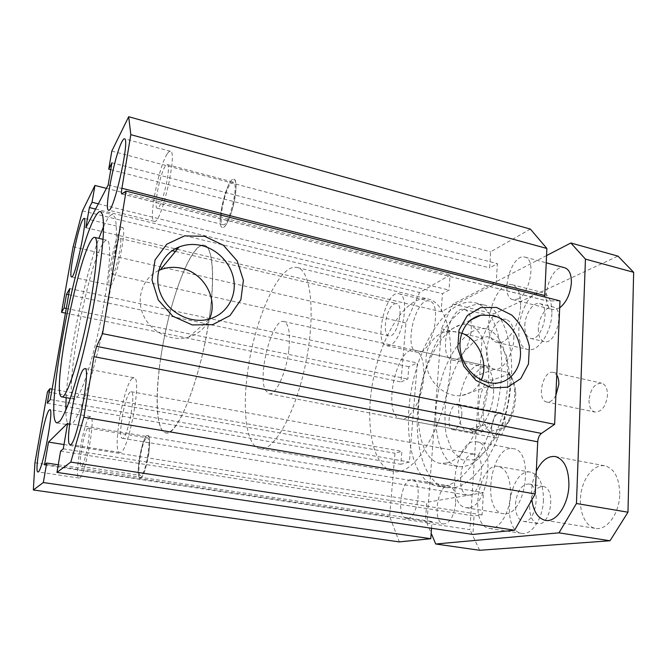 <?xml version="1.0" encoding="UTF-8"?>
<svg xmlns="http://www.w3.org/2000/svg" width="667" height="667" viewBox="0 0 667 667"><rect width="100%" height="100%" fill="white"/><g stroke="black" fill="none" stroke-linecap="round" stroke-linejoin="round"><path stroke-width="0.5" stroke-dasharray="3.33 2.5" d="M102.551 244.255C86.977 268.526 62.94 398.116 74.262 399.083C79.173 400.85 91.471 365.891 100.484 321.986C109.555 278.089 112.131 240.845 106.987 240.245C105.786 239.962 104.31 241.296 102.551 244.255M103.568 226.605L106.537 220.677C109.063 216.216 111.181 214.19 112.89 214.599L115.149 217.759C116.166 222.186 116.558 229.064 116.325 238.377C115.333 258.854 110.93 290.162 104.285 322.878C97.457 355.553 89.153 385.943 82.008 404.969C78.556 413.523 75.496 419.585 72.836 423.153L69.543 425.004C67.217 424.362 65.975 419.46 65.808 410.297M66.125 397.649C68.418 355.803 84.484 277.664 98.874 238.344M444.839 486.01C466.483 482.483 491.996 441.996 499.458 394.606C507.103 347.215 494.747 307.087 474.754 302.701C450.225 296.865 421.844 337.669 412.281 385.142C402.301 432.533 412.189 481.474 436.968 486.135L444.839 486.01M454.385 487.602C476.33 484.15 502.034 443.888 509.43 396.682C517.008 349.483 504.335 309.421 484.05 304.969C459.154 299.033 430.507 339.611 420.977 386.927C411.03 434.15 421.261 482.991 446.406 487.71L454.385 487.602M446.456 463.056L439.67 463.282C421.336 459.805 413.623 423.161 421.219 387.043C428.514 350.867 450.042 320.443 468.209 324.737C481.366 327.464 490.503 350.292 488.519 380.148C486.618 419.31 465.141 459.955 446.456 463.056M230.724 183.575L233.242 182.116C239.57 182.75 228.764 227.597 223.036 224.654C217.926 224.204 224.195 190.787 230.724 183.575M224.929 226.138C232.249 219.093 239.853 179.531 233.95 179.298C227.23 176.413 215.258 226.555 222.394 227.455L224.929 226.138M146.64 438.061L147.332 437.894C152.243 437.635 145.123 477.222 140.554 475.446C136.01 475.521 141.804 440.22 146.64 438.061M140.72 477.839C146.148 476.396 153.018 434.976 147.799 435.426C142.588 433.575 134.551 477.847 140.12 477.939L140.72 477.839M517.584 299.091C530.123 294.305 536.326 258.988 524.996 257.137C511.497 252.526 499.066 297.015 512.998 299.683L517.584 299.091M407.754 518.351C418.234 517.884 422.636 480.232 412.356 479.69C401.542 476.988 395.448 517.359 406.578 518.342L407.754 518.351M167.117 154.085C158.521 166.95 148.141 221.027 154.26 221.336C160.872 225.713 178.081 151.501 170.41 151.276C169.535 151.025 168.434 151.968 167.117 154.085M165.241 166.183C159.905 173.929 153.318 208.096 157.154 208.204C161.331 210.805 171.994 164.724 167.225 164.532L165.241 166.183M89.67 416.958C83.642 421.21 73.62 478.289 79.04 478.031C84.342 480.69 96.498 415.633 90.57 416.583L89.67 416.958M87.802 428.281C84.067 430.682 77.747 466.65 81.141 466.383C84.459 467.992 92.021 427.589 88.327 428.072L87.802 428.281M120.61 229.098C114.516 238.027 105.544 285.401 110.013 285.284C114.624 288.319 127.814 227.18 122.453 227.505L120.61 229.098M118.918 239.336C115.141 244.706 109.48 274.554 112.281 274.42C115.183 276.238 123.37 238.252 120.035 238.402L118.918 239.336M132.316 378.389C123.453 384.992 111.898 452.368 119.76 452.451C127.73 456.178 142.755 376.93 133.992 377.714L132.316 378.389M130.198 392.063C124.696 395.823 117.375 438.361 122.303 438.277C127.289 440.528 136.635 391.337 131.174 391.696L130.198 392.063M421.002 351.842C434.217 347.19 441.521 302.443 429.356 301.075C415.466 296.648 402.951 350.117 417.3 352.343L421.002 351.842M390.32 345.131L386.81 345.689C373.253 343.647 385.818 289.528 398.916 293.78C410.422 294.972 402.901 340.253 390.32 345.131M393.939 304.027L396.448 303.535C404.861 304.686 396.907 338.711 388.903 335.893C381.807 335.017 386.126 307.837 393.939 304.027M505.844 513.673C526.663 512.881 533.717 450.358 513.432 448.699C491.521 443.23 480.582 510.964 503.093 513.632L505.844 513.673M468.734 507.745L466.116 507.729C444.731 505.244 456.028 436.568 476.805 441.846C496.098 443.28 488.569 506.737 468.734 507.745M472.169 454.202L474.429 454.135C487.502 455.361 480.557 498.549 467.759 495.197C455.794 494.047 459.98 456.17 472.169 454.202M493.63 392.346C494.022 376.738 490.495 367.667 483.05 365.132C462.198 359.221 447.849 428.881 469.285 431.958C479.356 434.792 492.696 413.698 493.63 392.346M509.922 386.885L509.997 376.146L506.403 355.253L498.324 341.479L487.26 336.568L474.987 340.695L463.265 352.751C456.211 364.115 450.817 377.322 447.082 392.363C444.572 407.662 444.297 421.961 446.273 435.243L452.251 451.059L461.864 459.838L473.937 459.846L486.777 450.517L498.324 432.841C504.994 418.718 508.863 403.402 509.922 386.885M507.67 384.234L507.77 372.236C505.97 347.148 498.849 332.733 486.41 328.989C467.717 324.571 445.798 354.661 438.553 390.595C431.007 426.463 439.211 462.956 458.079 466.516C470.952 468.159 483.166 457.854 494.714 435.601C502.159 419.818 506.47 402.701 507.67 384.234M450.375 366.875C447.148 422.861 414.849 477.897 393.046 471.269C372.011 467.25 364.299 421.786 373.653 377.255C382.658 332.65 407.67 294.18 428.506 299.108C443.205 302.193 453.193 329.84 450.375 366.875M423.67 377.747C424.429 361.772 421.502 352.593 414.882 350.217C396.315 344.781 381.591 416.266 400.734 418.893C409.696 421.552 422.261 399.625 423.67 377.747M209.713 315.074C215.299 274.954 212.448 246.64 204.352 245.214C192.921 242.63 174.721 286.351 164.891 334.509C154.886 382.625 154.269 430.265 165.716 432.775C177.305 438.077 201.851 375.688 209.713 315.074M461.731 333.083L457.479 331.749L446.156 331.641C431.841 334.659 422.828 351.634 427.072 368.492C431.132 385.384 447.507 397.849 462.114 395.448C470.977 393.813 477.364 388.686 481.282 380.065M158.646 270.552C142.721 277.847 135.559 298.191 143.38 315.249C151.009 332.374 171.836 342.213 188.794 337.102C198.474 334.05 205.361 328.022 209.446 319.018M431.532 528.272L432.024 521.561L425.288 522.461L426.797 502.318L483.458 492.663L482.108 514.899L474.062 515.975L472.903 534.442M58.254 464.791L432.024 521.561M44.514 464.916L425.288 522.461M64.007 444.547L426.797 502.318M67.625 423.27L483.458 492.663M63.273 448.849L482.108 514.899M60.58 451.15L474.062 515.975M559.98 300.892L547.023 300.942L544.681 297.023M530.357 229.073L490.645 251.809L489.636 267.884L497.374 263.657L496.173 283.358L441.104 311.722L442.463 293.68L449.008 290.095L450.108 275.029L419.56 292.53L405.928 322.961L400.959 381.941L407.829 379.073L408.846 366.708L417.334 362.973L409.371 462.081L400.8 464.265L401.868 451.334L394.956 453.268L389.628 516.466L399.3 541.904M111.814 151.092L490.645 251.809M110.772 169.685L489.636 267.884M111.948 162.773L497.374 263.657M108.171 184.984L496.173 283.358M85.86 227.68L175.179 248.808M177.214 249.291L441.104 311.722M95.589 209.063L442.463 293.68M98.324 203.827L449.008 290.095M106.412 188.352L450.108 275.029M82.475 210.897L419.56 292.53M73.12 246.798L405.928 322.961M65.441 313.123L400.959 381.941M66.266 308.437L407.829 379.073M68.684 294.664L408.846 366.708M69.752 288.594L417.334 362.973M50.25 399.566L409.371 462.081M47.299 403.235L400.8 464.265M52.076 389.136L401.868 451.334M47.457 391.913L394.956 453.268M34.926 462.781L389.628 516.466M491.621 427.18C491.462 433.25 492.93 436.802 496.04 437.844C500.925 437.469 503.994 432.65 505.236 423.403C505.361 417.367 503.893 413.84 500.85 412.831C495.931 413.207 492.855 417.992 491.621 427.18M461.839 414.857C460.522 424.262 457.562 429.198 452.951 429.648C445.089 428.656 450.25 402.043 457.879 404.202C460.73 405.177 462.048 408.729 461.839 414.857M589.011 400.117C589.011 406.795 591.02 410.789 595.031 412.089C601.909 411.847 606.061 406.145 607.504 394.981C607.445 388.361 605.461 384.409 601.551 383.133C594.614 383.375 590.437 389.036 589.011 400.117M555.886 395.398C553.118 400.283 550.075 402.476 546.748 401.993C536.051 400.317 542.963 369.385 553.368 372.428L556.77 374.987M543.43 500.067C542.88 518.567 531.641 535.509 521.894 533.383C499.992 530.94 509.455 467.083 530.807 472.211C539.228 474.804 543.438 484.092 543.43 500.067M515.441 504.077C517.008 491.154 521.436 484.45 528.706 483.984C541.821 485.209 536.168 524.487 523.262 521.361C517.926 519.676 515.316 513.915 515.441 504.077M510.463 494.53C509.73 513.256 498.749 530.498 489.42 528.422C468.417 526.13 478.214 461.489 498.641 466.458C506.703 469.009 510.647 478.364 510.463 494.53M529.665 506.42C529.59 516.208 532.266 521.944 537.71 523.637C550.85 526.797 556.42 487.752 543.071 486.476C535.668 486.91 531.199 493.555 529.665 506.42M551.876 313.723C551.392 332.75 537.652 352.693 527.88 349.508C508.237 345.99 523.662 286.493 542.788 292.546C549.016 294.747 552.043 301.809 551.876 313.723M524.812 325.229C525.179 313.857 533.383 301.617 539.561 303.593C551.459 305.686 541.846 342.238 530.457 338.402C526.513 337.002 524.629 332.616 524.812 325.229M520.61 306.011C519.935 325.238 506.52 345.564 497.19 342.471C478.389 339.153 493.83 278.881 512.114 284.734C518.067 286.877 520.894 293.964 520.61 306.011M538.344 328.464C538.194 335.818 540.128 340.195 544.147 341.604C555.753 345.489 565.358 309.163 553.243 307.012C546.948 305.002 538.661 317.15 538.344 328.464M559.671 307.871L552.735 309.563C538.011 306.687 550.475 262.965 564.757 267.775M235.426 194.747C236.552 185.493 236.06 180.34 233.95 179.298C227.23 176.413 215.258 226.555 222.394 227.455C225.905 229.181 233.458 210.497 235.426 194.747M148.699 453.977C150.167 442.788 149.867 436.61 147.799 435.426C142.588 433.575 134.551 477.847 140.12 477.939C143.28 476.63 146.14 468.643 148.699 453.977M455.644 503.302C453.927 516.433 449.9 523.32 443.563 523.954C431.757 522.853 437.602 483.033 449.099 485.834C453.752 487.36 455.936 493.188 455.644 503.302M546.548 255.586L453.018 304.019L441.429 328.756L426.922 523.136L431.174 533.2M531.849 499.891C530.79 489.878 532.274 480.323 536.301 471.236M470.977 319.868L471.302 328.631C470.477 345.147 459.855 362.389 452.409 360.005C437.168 357.579 449.625 304.844 464.407 309.48C467.717 310.43 469.91 313.865 470.969 319.793M472.695 377.28L487.002 380.332L493.121 379.765L507.971 374.47L508.529 372.595L493.838 369.393L488.936 366.416C483.267 365.508 477.855 369.126 472.695 377.28L493.838 369.393M490.612 423.095L469.301 429.173L475.196 433.083C480.415 433.909 485.551 430.582 490.612 423.095L505.536 426.013L504.986 427.547L510.055 419.785C514.157 411.172 516.025 402.076 515.674 392.513C515.016 383.358 512.448 377.339 507.971 374.47M504.986 427.547L490.012 431.607L483.825 431.958L469.301 429.173M493.121 379.765C481.499 393.138 479.431 424.787 490.012 431.607M513.865 338.528C514.124 327.722 511.572 321.377 506.22 319.501C490.412 314.641 478.031 366.483 494.297 369.143C502.259 371.627 513.265 354.802 513.865 338.528M619.751 494.13C619.393 478.097 614.465 468.659 604.969 465.824C594.522 463.765 583.4 476.988 580.94 493.58C578.306 510.147 584.909 526.688 595.481 528.372C606.795 530.882 619.593 513.323 619.751 494.13M453.018 304.019L494.014 313.89L617.984 256.128M441.429 328.756L482.091 338.102L494.014 313.89M426.922 523.136L469.901 529.631L482.091 338.102M479.631 550.283L469.901 529.631M247.224 375.346C253.418 321.494 279.048 262.364 297.282 267.559C311.03 270.135 315.933 313.965 305.544 363.999C295.306 414.065 273.545 452.101 259.955 448.733C246.948 446.607 242.288 413.498 247.224 375.346M288.861 349.625C290.403 332.941 288.736 323.587 283.85 321.536C272.578 317.575 257.354 374.612 265.316 390.078L268.968 393.788C275.588 396.065 286.468 372.494 288.861 349.625M160.655 358.396C154.711 397.59 156.17 431.224 165.716 432.775C175.621 435.576 194.18 395.414 204.836 343.405C215.608 291.421 214.499 246.873 204.352 245.214C191.012 241.229 168.468 303.135 160.655 358.396M508.529 372.595C512.064 376.43 514.099 382.449 514.624 390.67C515.016 401.334 512.923 411.481 508.354 421.094L505.536 426.013M483.825 431.958C475.488 422.278 477.28 395.289 487.002 380.332M121.928 193.905L547.624 301.017M70.318 398.391L74.262 399.083M103.01 239.311L106.987 240.245M57.02 422.928L69.543 425.004M100.559 211.597L112.89 214.599M484.05 304.969L474.754 302.701M446.406 487.71L436.968 486.135M524.996 257.137L546.206 262.806M512.998 299.683L552.735 309.563M412.356 479.69L449.099 485.834M406.578 518.342L443.563 523.954M170.41 151.276L124.521 138.811M154.26 221.336L108.529 210.147M90.57 416.583L49.892 409.646M79.04 478.031L37.902 471.928M122.453 227.505L84.042 218.301M110.013 285.284L71.569 276.897M133.992 377.714L84.867 368.526M119.76 452.451L70.085 444.522M386.81 345.689L417.3 352.343M398.916 293.78L429.356 301.075M466.116 507.729L503.093 513.632M476.805 441.846L513.432 448.699M509.997 376.146L507.77 372.236M498.324 432.841L494.714 435.601M486.41 328.989L468.209 324.737M458.079 466.516L439.67 463.282M483.05 365.132L414.882 350.217M469.285 431.958L400.734 418.893M462.114 395.448L498.057 382.925M446.156 331.641L470.719 319.993M188.794 337.102L209.605 318.976M259.955 448.733L393.046 471.269M297.282 267.559L428.506 299.108M122.303 438.277L467.759 495.197M131.174 391.696L474.429 454.135M157.154 208.204L223.036 224.654M167.225 164.532L233.242 182.116M112.281 274.42L388.903 335.893M120.035 238.402L172.144 250.684M175.429 251.459L396.448 303.535M81.141 466.383L140.554 475.446M88.327 428.072L147.332 437.894M121.744 193.947L547.023 300.942M452.951 429.648L496.04 437.844M457.879 404.202L500.85 412.831M546.748 401.993L595.031 412.089M553.368 372.428L601.551 383.133M489.42 528.422L521.894 533.383M498.641 466.458L530.807 472.211M523.262 521.361L537.71 523.637M528.706 483.984L543.071 486.476M497.19 342.471L527.88 349.508M512.114 284.734L542.788 292.546M530.457 338.402L544.147 341.604M539.561 303.593L553.243 307.012M452.409 360.005L494.297 369.143M464.407 309.48L506.22 319.501M545.398 520.377L595.481 528.372M555.344 456.536L604.969 465.824M268.968 393.788L475.196 433.083M283.85 321.536L488.936 366.416M515.674 392.513L514.624 390.67M510.055 419.785L508.354 421.094"/><path stroke-width="1" d="M90.545 241.471C75.846 266.066 51.484 396.098 61.823 396.89C66.275 398.591 78.172 363.39 87.235 319.276C96.348 275.171 99.383 237.861 94.681 237.369C93.588 237.11 92.213 238.478 90.545 241.471M65.808 410.297L66.125 397.649M98.874 238.344L103.568 226.605M94.622 217.809C97.023 213.298 98.999 211.231 100.559 211.597L102.568 214.707C103.418 219.118 103.652 225.98 103.277 235.301C101.993 255.811 97.382 287.227 90.695 320.102C83.85 352.935 75.679 383.508 68.793 402.668C65.474 411.289 62.565 417.409 60.063 421.019L57.02 422.928C43.538 420.694 74.929 252.818 94.622 217.809M33.35 489.97L34.926 462.781L47.457 391.913L49.858 388.744L47.299 403.235L50.25 399.566L69.752 288.594L66.533 294.205L64.099 307.987L61.531 312.314L73.12 246.798L82.475 210.897L94.956 185.459L92.029 202.276L89.37 207.545L85.86 227.68L108.171 184.984L111.948 162.773L108.729 169.151L111.814 151.092L128.681 116.717L130.815 134.659L121.911 188.261C121.352 191.729 121.302 193.622 121.744 193.947L126.063 191.129L102.551 333.658L96.623 346.39L93.922 356.67L83.85 417.25L70.785 462.098L56.953 472.394L60.58 451.15L63.273 448.849L67.625 423.27L48.499 442.079L44.514 464.916L46.707 463.031L43.322 482.549L33.35 489.97L399.3 541.904L430.765 538.711L431.532 528.272M83.558 369.285L84.867 368.526C91.579 367.3 75.946 447.966 70.085 444.522C64.124 444.747 76.472 376.363 83.558 369.285M82.558 220.01L84.042 218.301C88.127 217.642 74.896 279.69 71.569 276.897C68.184 277.255 77.472 229.323 82.558 220.01M49.191 410.063L49.892 409.646C54.427 408.421 41.763 474.404 37.902 471.928C33.809 472.394 44.414 414.599 49.191 410.063M121.853 141.863C122.97 139.645 123.862 138.628 124.521 138.811C130.365 138.519 113.34 214.149 108.529 210.147C103.894 210.205 114.624 155.336 121.853 141.863M496.565 307.454L511.756 315.091C520.593 323.645 526.463 334.059 529.356 346.323L528.464 364.007L520.794 378.598L507.712 387.185L491.721 387.911L476.013 380.465L463.84 366.258L457.77 348.216L459.038 330.09L467.284 315.591L480.707 307.57L496.565 307.454M492.646 315.416L480.807 315.208C465.858 318.284 456.553 336.21 461.139 354.119C465.533 372.061 482.8 385.393 498.057 382.925C512.139 380.849 521.819 366.308 520.377 350.175C519.051 334.034 506.953 318.809 492.646 315.416M481.282 380.065C488.894 363.523 478.831 339.42 461.731 333.083M204.736 236.326L223.462 245.298L237.194 260.947L243.397 280.298L240.887 299.75L229.998 315.591L212.681 324.646L192.221 324.929L172.736 316.175L158.304 300.05L151.984 279.89L155.061 259.905L166.758 244.214L184.534 235.876L204.736 236.326M201.726 245.573C193.88 243.747 186.343 244.205 179.123 246.965C161.431 253.727 152.743 275.479 160.805 294.289C168.643 313.182 191.287 324.412 209.605 318.976C225.696 314.374 235.943 298.357 234.025 281.641C232.174 264.924 218.518 249.591 201.726 245.573M209.446 319.018C218.609 299.466 204.044 272.845 181.666 268.292C174.279 266.65 167.175 267.15 160.372 269.802L158.646 270.552M43.322 482.549L430.765 538.711M46.707 463.031L58.254 464.791M48.499 442.079L64.007 444.547M56.953 472.394L472.903 534.442L514.607 530.223L535.226 493.947L537.702 441.812C538.019 437.961 539.269 435.167 541.446 433.417L554.636 424.329L559.98 300.892L126.063 191.129M70.785 462.098L514.607 530.223M83.85 417.25L535.226 493.947M102.551 333.658L554.636 424.329M544.681 297.023L546.882 248.466L530.357 229.073L128.681 116.717M130.815 134.659L546.882 248.466M108.729 169.151L110.772 169.685M175.179 248.808L177.214 249.291M89.37 207.545L95.589 209.063M92.029 202.276L98.324 203.827M94.956 185.459L106.412 188.352M61.531 312.314L65.441 313.123M64.099 307.987L66.266 308.437M66.533 294.205L68.684 294.664M49.858 388.744L52.076 389.136M556.77 374.987C558.262 377.322 558.946 380.448 558.821 384.384L555.886 395.398M546.206 262.806L564.757 267.775C569.259 269.401 571.469 274.387 571.377 282.725C570.368 293.997 566.466 302.376 559.671 307.871M431.174 533.2L435.734 544.005L558.971 532.841L576.446 503.51L585.451 259.121L570.852 242.996L546.548 255.586M536.301 471.236C541.529 460.622 547.874 455.719 555.344 456.536C564.29 459.296 568.818 468.843 568.918 485.184C568.476 504.744 556.07 522.803 545.398 520.377C538.086 518.551 533.567 511.722 531.849 499.891M576.446 503.51L627.972 512.214L610.005 540.762L479.631 550.283L435.734 544.005M585.451 259.121L633.65 272.303L627.972 512.214M570.852 242.996L617.984 256.128L633.65 272.303M558.971 532.841L610.005 540.762M93.922 356.67L537.702 441.812M96.623 346.39L541.446 433.417M121.911 188.261L544.647 295.473M61.823 396.89L70.318 398.391M94.681 237.369L103.01 239.311M470.719 319.993L480.807 315.208M160.372 269.802L179.123 246.965M172.144 250.684L175.429 251.459"/></g></svg>
